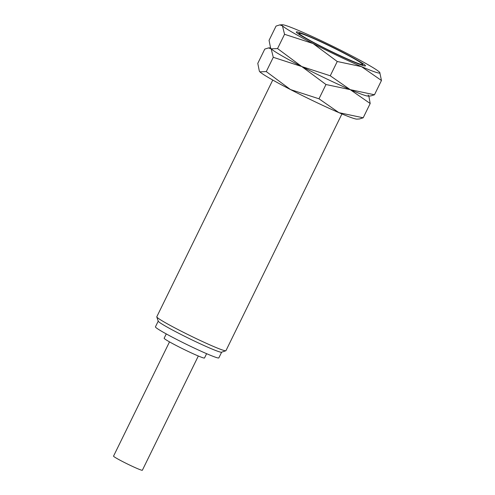<?xml version="1.0" encoding="UTF-8"?>
<svg xmlns="http://www.w3.org/2000/svg" width="495" height="495" viewBox="0 0 495 495"><rect width="100%" height="100%" fill="white"/><g stroke="black" fill="none" stroke-linecap="round" stroke-linejoin="round"><path stroke-width="0.74" d="M355.67 59.561A35.3 2.073 26.1 0 0 321.725 42.236A35.3 2.073 26.1 0 0 299.308 33.307A35.3 2.073 26.1 0 0 306.127 38.276A35.3 2.073 26.1 0 0 341.835 56.424A35.3 2.073 26.1 0 0 362.594 64.313A35.3 2.073 26.1 0 0 355.67 59.561M272.764 80.048L156.785 316.788A38.511 2.265 26.1 0 0 156.785 316.936A38.511 2.265 26.1 0 0 164.346 322.121A38.511 2.265 26.1 0 0 201.372 341.024A38.511 2.265 26.1 0 0 225.831 350.763A38.511 2.265 26.1 0 0 225.949 350.67L341.934 113.93M156.785 316.936L158.258 321.212A35.3 2.073 26.1 0 0 165.188 325.964A35.3 2.073 26.1 0 0 199.132 343.289A35.3 2.073 26.1 0 0 221.55 352.223L225.831 350.763M158.233 321.131L155.442 326.83A35.3 2.073 26.1 0 0 162.366 331.718A35.3 2.073 26.1 0 0 197.202 349.458A35.3 2.073 26.1 0 0 218.84 357.891L221.636 352.193M166.264 333.915L164.148 338.233A22.467 1.318 26.1 0 0 168.56 341.34A22.467 1.318 26.1 0 0 190.724 352.632A22.467 1.318 26.1 0 0 204.497 357.996L206.613 353.684M169.507 341.884L113.541 456.13A16.044 0.941 26.1 0 0 116.69 458.351A16.044 0.941 26.1 0 0 132.518 466.414A16.044 0.941 26.1 0 0 142.356 470.25L198.328 356.004M259.361 71.212L259.467 71.367A54.555 3.205 26.1 0 0 259.894 71.849L259.361 71.212L257.784 63.372L264.776 49.092L268.469 47.935L271.167 48.832L273.277 57.309L301.764 66.547L325.976 84.521L350.225 89.651A54.555 3.205 26.1 0 0 368.503 95.516A54.555 3.205 26.1 0 0 368.076 95.034M270.703 48.293A54.555 3.205 26.1 0 0 271.167 48.832A54.555 3.205 26.1 0 0 281.339 55.483A54.555 3.205 26.1 0 0 301.764 66.547A54.555 3.205 26.1 0 0 350.225 89.651L370.186 103.511L368.843 96.061M270.06 78.501A54.555 3.205 26.1 0 0 290.491 89.564L266.279 71.589L259.894 71.849A54.555 3.205 26.1 0 0 270.06 78.501M359.5 118.955L363.194 117.791L338.945 112.662A54.555 3.205 26.1 0 0 356.938 119.116L359.5 118.955M338.945 112.662L318.984 98.796L290.491 89.564A54.555 3.205 26.1 0 0 338.945 112.662M266.279 71.589L273.277 57.309M363.194 117.791L370.186 103.511M318.984 98.796L325.976 84.521M357.922 60.532A38.511 2.265 26.1 0 0 318.959 40.732A38.511 2.265 26.1 0 0 296.313 32.126A38.511 2.265 26.1 0 0 303.874 37.311A38.511 2.265 26.1 0 0 340.9 56.207A38.511 2.265 26.1 0 0 365.36 65.953A38.511 2.265 26.1 0 0 357.922 60.532M270.635 48.194L270.74 48.349A54.555 3.205 26.1 0 0 271.167 48.832L270.635 48.194L269.057 40.355L276.049 26.08L279.743 24.917L282.441 25.82L284.551 34.297L313.044 43.529L337.256 61.504L361.499 66.633A54.555 3.205 26.1 0 0 379.776 72.499A54.555 3.205 26.1 0 0 379.356 72.023A54.555 3.205 26.1 0 0 369.183 65.365A54.555 3.205 26.1 0 0 348.752 54.308A54.555 3.205 26.1 0 0 300.298 31.204A54.555 3.205 26.1 0 0 282.305 24.75A54.555 3.205 26.1 0 0 282.441 25.82A54.555 3.205 26.1 0 0 292.613 32.472A54.555 3.205 26.1 0 0 313.044 43.529A54.555 3.205 26.1 0 0 361.499 66.633L381.459 80.499L379.776 72.499M281.339 55.483A54.555 3.205 26.1 0 0 301.764 66.547L277.553 48.572L271.167 48.832A54.555 3.205 26.1 0 0 281.339 55.483M370.774 95.937L374.468 94.774L350.225 89.651A54.555 3.205 26.1 0 0 368.212 96.104L370.774 95.937M350.225 89.651L330.258 75.785L301.764 66.547A54.555 3.205 26.1 0 0 350.225 89.651M277.553 48.572L284.551 34.297M374.468 94.774L381.459 80.499M330.258 75.785L337.256 61.504M299.308 33.307L298.095 33.716M362.594 64.313L363.014 65.519M270.4 47.805L268.469 47.935M282.305 24.75L279.743 24.917"/></g></svg>
